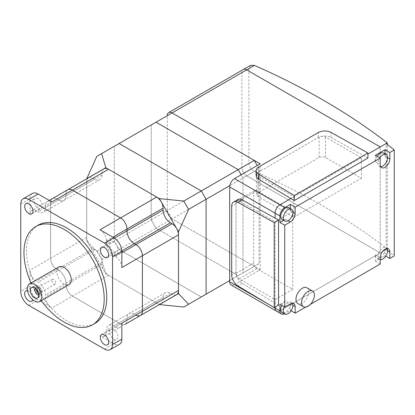 <?xml version="1.0" encoding="UTF-8"?>
<svg xmlns="http://www.w3.org/2000/svg" width="415" height="415" viewBox="0 0 415 415"><rect width="100%" height="100%" fill="white"/><g stroke="black" fill="none" stroke-linecap="round" stroke-linejoin="round"><path stroke-width="0.31" stroke-dasharray="2.08 1.56" d="M105.815 273.693L101.628 259.603L96.814 251.262L86.704 240.591L105.815 273.693L159.329 304.589M96.814 251.262L114.307 241.167L119.121 249.503L201.28 296.938L206.094 294.162M101.628 259.603L119.121 249.503L114.307 241.167L114.307 146.293L114.307 241.167L151.216 219.857L156.03 228.193L119.121 249.503L201.28 296.938L183.793 307.038M86.704 240.591L86.704 178.798M96.814 156.393L151.216 124.982L151.216 219.857L151.216 124.982L167.261 115.718L167.261 210.592L167.261 115.718L172.075 112.937M161.243 303.484A9.078 5.239 -120 0 0 163.09 299.35L163.09 297.493A10.437 6.028 60 0 1 165.253 292.715A10.437 6.028 60 0 1 170.472 293.234L172.075 294.157A9.078 5.239 -120 0 0 176.614 294.608M172.075 294.157L135.97 315.006L134.367 314.077A10.437 6.028 -120 0 0 129.143 313.564A10.437 6.028 -120 0 0 126.985 318.341L126.985 320.193A9.078 5.239 60 0 1 125.133 324.333A9.078 5.239 -120 0 0 126.985 320.193L126.985 318.341A10.437 6.028 60 0 1 129.143 313.564A10.437 6.028 60 0 1 134.367 314.077L135.97 315.006A9.078 5.239 -120 0 0 140.509 315.457M125.071 324.369A9.078 5.239 60 0 1 120.563 323.902L72.423 296.108A9.078 5.239 60 0 1 66.006 284.986L66.006 283.134A10.437 6.028 -120 0 0 58.624 270.347L57.016 269.423A9.078 5.239 60 0 1 50.599 258.306L50.599 202.717A9.078 5.239 60 0 1 52.477 198.562A9.078 5.239 60 0 1 57.016 199.008L58.624 199.937A10.437 6.028 -120 0 0 63.843 200.45A10.437 6.028 -120 0 0 66.006 195.673L66.006 193.821A9.078 5.239 60 0 1 67.884 189.665A9.078 5.239 -120 0 0 66.006 193.821L66.006 195.673A10.437 6.028 60 0 1 63.843 200.45A10.437 6.028 60 0 1 58.624 199.937L57.016 199.008A9.078 5.239 -120 0 0 52.477 198.562A9.078 5.239 -120 0 0 50.599 202.717L50.599 258.306A9.078 5.239 -120 0 0 57.016 269.423L58.624 270.347A10.437 6.028 60 0 1 66.006 283.134L66.006 284.986A9.078 5.239 -120 0 0 72.423 296.108L120.563 323.902A9.078 5.239 -120 0 0 125.102 324.348M103.989 168.817A9.078 5.239 -120 0 0 102.111 172.977L102.111 174.829A10.437 6.028 60 0 1 99.948 179.607A10.437 6.028 60 0 1 94.729 179.088L93.121 178.165A9.078 5.239 -120 0 0 88.587 177.713A9.078 5.239 -120 0 0 86.704 181.869L86.704 237.458A9.078 5.239 -120 0 0 93.121 248.575L94.729 249.503A10.437 6.028 60 0 1 102.111 262.29L102.111 264.142A9.078 5.239 -120 0 0 108.528 275.259L156.673 303.054A9.078 5.239 -120 0 0 161.207 303.505M284.317 306.893A6.806 3.932 -60 0 1 288.098 302.592A6.806 3.932 -60 0 1 291.501 302.255A6.806 3.932 -60 0 1 292.435 303.23M281.749 305.409A6.806 3.932 -60 0 1 285.53 301.108L290.344 303.889A6.806 3.932 -60 0 1 287.372 310.742A6.806 3.932 -60 0 1 282.127 312.562M380.207 259.671A6.806 3.932 -60 0 1 379.372 259.385A6.806 3.932 -60 0 1 377.961 256.268A6.806 3.932 -60 0 1 382.775 247.926A6.806 3.932 -60 0 1 386.178 247.589A6.806 3.932 -60 0 1 387.112 248.569M288.933 207.749A6.806 3.932 -60 0 1 290.344 210.867L292.912 212.35M306.918 287.782A9.078 5.239 -60 0 1 308.796 291.937A9.078 5.239 -60 0 1 304.838 301.072A9.078 5.239 -60 0 1 297.84 303.505M375.393 155.277L375.393 161.762L377.961 163.245A6.806 3.932 -60 0 1 379.798 157.819M383.616 153.088A6.806 3.932 -60 0 1 385.021 156.206L387.589 157.69M375.393 161.762A6.806 3.932 -60 0 1 377.23 156.336M380.685 166.68A6.806 3.932 -60 0 1 379.372 166.363A6.806 3.932 -60 0 1 377.961 163.245L380.207 164.542M385.021 156.206L385.021 153.903M283.538 220.36L285.53 219.208A6.806 3.932 -60 0 1 282.127 219.545M285.53 219.208L288.098 220.687M290.344 210.867L290.344 208.563M385.021 249.223A6.806 3.932 -60 0 1 382.049 256.076A6.806 3.932 -60 0 1 376.804 257.902A6.806 3.932 -60 0 1 375.393 254.784L375.393 261.268L385.021 255.713L385.021 249.223L387.589 250.707M375.393 254.784L380.207 257.565M250.536 65.337L248.922 68.574L248.922 163.443C249.265 166.975 251.096 169.621 254.411 171.395A680.828 393.072 180 0 1 387.252 248.865L380.207 252.932L246.697 175.846L380.207 252.932L380.207 146.941L380.207 252.932L279.912 310.835A6.806 3.932 120 0 1 276.509 311.172A6.806 3.932 120 0 0 279.912 310.835L284.726 313.615L290.344 310.373L290.344 303.889L292.912 305.373M285.53 301.108L279.912 304.351M284.726 313.615A6.806 3.932 -60 0 1 284.322 313.833M231.098 284.955A6.806 3.932 120 0 0 234.501 284.617L279.912 310.835L386.147 249.503L394.25 255.941M386.147 249.503L386.147 143.512M385.021 255.713L385.758 256.133M375.393 261.268L380.207 264.049M310.436 304.335L305.559 307.147M290.344 310.373L291.076 310.799M361.392 157.804L290.884 198.51L293.913 196.762L258.047 176.053A4.539 2.62 180 0 1 256.719 174.201A4.539 2.62 180 0 1 258.047 172.35L319.109 137.095A4.539 2.62 180 0 1 325.526 137.095L361.392 157.804L361.392 178.185L325.526 157.477A4.539 2.62 0 0 0 319.109 157.477L258.047 192.731A4.539 2.62 0 0 0 256.719 194.583A4.539 2.62 0 0 0 258.047 196.44L293.913 217.144L293.913 196.762M275.098 221.662L275.098 307.131L275.098 299.578L239.232 278.875A4.539 2.62 60 0 1 236.026 273.314L236.026 202.805A4.539 2.62 60 0 1 236.965 200.73A4.539 2.62 60 0 1 239.232 200.953L275.098 221.662L292.751 211.468L256.885 190.765A4.539 2.62 -120 0 0 254.618 190.537A4.539 2.62 -120 0 0 253.674 192.617L253.674 263.12A4.539 2.62 -120 0 0 256.885 268.681L292.751 289.39L275.098 299.578M237.904 199.522A9.078 5.239 -120 0 0 236.026 203.677L236.026 272.448A9.078 5.239 -120 0 0 242.329 283.497L278.548 305.139M58.972 266.876A10.214 5.898 -120 0 0 56.855 271.555A10.214 5.898 -120 0 0 61.316 281.832A10.214 5.898 -120 0 0 69.186 284.565M38.751 294.406A3.631 2.096 -120 0 0 39.254 294.245A3.631 2.096 -120 0 0 39.84 293.535A3.631 2.096 -120 0 0 40.006 292.585A3.631 2.096 -120 0 0 36.536 287.803A3.631 2.096 -120 0 0 35.623 287.958A3.631 2.096 -120 0 0 35.228 288.316M38.486 293.177A3.631 2.096 -120 0 0 40.54 293.504A3.631 2.096 -120 0 0 41.293 291.844A3.631 2.096 -120 0 0 38.725 287.398A3.631 2.096 -120 0 0 36.909 287.216A3.631 2.096 -120 0 0 36.157 288.876A3.631 2.096 -120 0 0 36.167 289.162M41.293 291.159A2.791 1.613 -120 0 0 39.316 287.74A2.791 1.613 -120 0 0 37.921 287.6A2.791 1.613 -120 0 0 37.345 288.876A2.791 1.613 -120 0 0 38.564 291.688A2.791 1.613 -120 0 0 40.712 292.435A2.791 1.613 -120 0 0 41.293 291.159L41.293 291.844M55.781 282.791A2.791 1.613 -120 0 0 54.562 279.985A2.791 1.613 -120 0 0 52.415 279.233A2.791 1.613 -120 0 0 51.834 280.514A2.791 1.613 -120 0 0 53.053 283.32A2.791 1.613 -120 0 0 55.2 284.068A2.791 1.613 -120 0 0 55.781 282.791M234.501 284.617L260.174 269.792L172.075 218.928L254.239 266.368L259.053 263.587L259.053 168.713L243.003 177.978L241.162 174.782L243.003 177.978L243.003 272.852L238.189 275.633L156.03 228.193L238.189 275.633L243.003 272.852L243.003 177.978L229.817 185.593M259.053 263.587L229.687 280.54M254.239 266.368L201.28 296.938M27.546 290.754A5.898 3.408 60 0 1 28.822 291.257A5.898 3.408 60 0 1 32.795 299.843M38.128 285.888A5.898 3.408 -120 0 0 35.176 285.593A5.898 3.408 -120 0 0 34.274 290.324A5.898 3.408 -120 0 0 38.128 295.522A5.898 3.408 -120 0 0 41.08 295.812A5.898 3.408 -120 0 0 41.982 291.086A5.898 3.408 -120 0 0 38.128 285.888M38.128 198.536A5.898 3.408 -120 0 0 35.176 198.246A5.898 3.408 -120 0 0 34.274 202.971A5.898 3.408 -120 0 0 38.128 208.174A5.898 3.408 -120 0 0 41.08 208.465A5.898 3.408 -120 0 0 41.982 203.734A5.898 3.408 -120 0 0 38.128 198.536M113.777 329.562A5.898 3.408 -120 0 0 110.826 329.266A5.898 3.408 -120 0 0 109.923 333.997A5.898 3.408 -120 0 0 113.777 339.195A5.898 3.408 -120 0 0 116.724 339.491A5.898 3.408 -120 0 0 117.632 334.76A5.898 3.408 -120 0 0 113.777 329.562M113.777 242.21A5.898 3.408 -120 0 0 110.826 241.919A5.898 3.408 -120 0 0 109.923 246.645A5.898 3.408 -120 0 0 113.777 251.848A5.898 3.408 -120 0 0 116.724 252.138A5.898 3.408 -120 0 0 117.632 247.413A5.898 3.408 -120 0 0 113.777 242.21M95.014 323.373A56.736 32.759 60 0 1 51.294 308.174A56.736 32.759 60 0 1 26.529 251.08A56.736 32.759 60 0 1 38.279 225.106M31.068 282.988A56.736 32.759 -120 0 0 41.277 300.678M121.849 323.161A9.078 5.239 60 0 1 119.966 327.316A9.078 5.239 60 0 1 115.427 326.864L113.824 325.936A10.437 6.028 -120 0 0 108.606 325.422A10.437 6.028 -120 0 0 106.442 330.2L106.442 332.052A9.078 5.239 60 0 1 104.564 336.207A9.078 5.239 60 0 1 100.025 335.761L113.824 343.729A11.345 6.552 -120 0 0 119.499 344.289M100.025 229.77A9.078 5.239 60 0 1 106.442 240.887L106.442 242.739A10.437 6.028 -120 0 0 113.824 255.526L115.427 256.449A9.078 5.239 60 0 1 121.849 267.571M32.406 193.442A11.345 6.552 -120 0 0 30.056 198.64L30.056 214.576A9.078 5.239 60 0 1 31.939 210.421A9.078 5.239 60 0 1 36.478 210.867L38.081 211.795A10.437 6.028 -120 0 0 43.3 212.314A10.437 6.028 -120 0 0 45.463 207.531L45.463 205.679A9.078 5.239 60 0 1 47.341 201.524A9.078 5.239 60 0 1 51.88 201.975M30.056 286.101A11.345 6.552 -120 0 0 38.081 299.998L51.88 307.966A9.078 5.239 60 0 1 45.463 296.844L45.463 294.992A10.437 6.028 -120 0 0 38.081 282.21L36.478 281.282A9.078 5.239 60 0 1 30.056 270.165L30.056 286.101L20.75 291.475M387.252 248.865L387.252 144.389M254.411 171.395L156.03 228.193L151.216 219.857L167.261 210.592L172.075 218.928A6.806 3.932 60 0 1 167.261 210.592L241.883 167.51L241.883 72.635A6.806 3.932 60 0 1 243.294 69.518A6.806 3.932 -120 0 0 241.883 72.635L241.883 167.51A6.806 3.932 -120 0 0 246.697 175.846A6.806 3.932 60 0 1 241.883 167.51L248.922 163.443M367.934 158.011L331.082 137.469A9.078 5.239 0 0 0 318.357 137.531L258.799 171.914A9.078 5.239 0 0 0 256.143 175.623M292.751 211.468L292.751 289.39M361.392 178.185L293.913 217.144M260.174 269.792L260.174 163.8M259.053 168.713L257.207 165.518M170.472 293.234L113.824 325.936M163.09 297.493L106.442 330.2M163.09 299.35L106.442 332.052M156.673 303.054L100.025 335.761M108.528 275.259L51.88 307.966M102.111 264.142L45.463 296.844M102.111 262.29L45.463 294.992M94.729 249.503L38.081 282.21M93.121 248.575L36.478 281.282M86.704 237.458L30.056 270.165M86.704 181.869L30.056 214.576M93.121 178.165L36.478 210.867M94.729 179.088L38.081 211.795M102.111 174.829L45.463 207.531M102.111 172.977L45.463 205.679M242.329 283.497L237.997 285.997M236.026 272.448L231.689 274.948M236.026 203.677L231.689 206.177M20.75 204.014L30.056 198.64M28.775 305.373L38.081 299.998M104.518 349.098L113.824 343.729M115.427 326.864L135.97 315.006M115.427 256.449L121.849 252.745M113.824 255.526L121.823 250.904M106.442 242.739L114.441 238.122M106.442 240.887L112.859 237.178M167.261 115.718L248.922 68.574M258.799 171.914L258.799 166.913M318.357 137.531L318.357 132.525M331.082 137.469L331.082 132.463M236.026 202.805L253.674 192.617M239.232 200.953L256.885 190.765M236.026 273.314L253.674 263.12M239.232 278.875L256.885 268.681M274.299 307.593L269.626 304.895M319.109 137.095L319.109 157.477M325.526 137.095L325.526 157.477M258.047 172.35L258.047 192.731M258.047 176.053L258.047 196.44M165.253 292.715L108.606 325.422M88.587 177.713L31.939 210.421M99.948 179.607L43.3 212.314M379.372 259.385L376.804 257.902M291.501 302.255L293.747 303.552M379.372 166.363L381.618 167.66M386.178 247.589L388.43 248.886M36.536 287.803L33.05 287.31M36.909 287.216L35.623 287.958M39.316 287.74L38.725 287.398M52.415 279.233L37.921 287.6M55.2 284.068L40.712 292.435M40.54 293.504L39.254 294.245M39.84 293.535L38.533 296.798M25.87 290.967L35.176 285.593M25.87 203.62L35.176 198.246M101.519 334.64L110.826 329.266M101.519 247.293L110.826 241.919M107.418 257.513L116.724 252.138M107.418 344.86L116.724 339.491M31.773 213.839L41.08 208.465M31.773 301.186L41.08 295.812M47.341 201.524L49.224 200.44M104.564 336.207L119.966 327.316M236.965 200.73L254.618 190.537M256.719 174.201L256.719 194.583"/><path stroke-width="0.62" d="M86.704 178.798L96.814 156.393L101.628 153.612L105.815 167.702L159.381 198.629L183.793 201.047L188.607 209.383L178.497 231.731L159.381 198.629M178.497 231.731L178.497 293.587L188.607 304.257L206.094 294.162L206.094 199.288L201.28 190.947L119.121 143.512L201.28 190.947L206.094 199.288L206.094 294.162L201.28 296.938M188.607 209.383L229.817 185.593M188.607 304.257L183.793 307.038L159.329 304.589M159.381 304.62L178.497 293.587M105.815 167.702L86.704 178.735M183.793 201.047L238.189 169.642L156.03 122.202L101.628 153.612M49.224 200.44L103.989 168.817A9.078 5.239 -120 0 1 108.528 169.268L156.673 197.063A9.078 5.239 -120 0 1 163.09 208.18L163.09 210.032A10.437 6.028 60 0 0 170.472 222.819L172.075 223.747A9.078 5.239 -120 0 1 178.497 234.864L178.497 290.453A9.078 5.239 -120 0 1 176.614 294.608L140.509 315.457A9.078 5.239 -120 0 0 142.387 311.302L142.387 255.707A9.078 5.239 -120 0 0 135.97 244.591L134.367 243.667A10.437 6.028 60 0 1 126.985 230.88L126.985 229.028A9.078 5.239 -120 0 0 120.563 217.911L72.423 190.117A9.078 5.239 -120 0 0 67.884 189.665A9.078 5.239 60 0 1 72.423 190.117L120.563 217.911A9.078 5.239 60 0 1 126.985 229.028L126.985 230.88A10.437 6.028 -120 0 0 134.367 243.667L135.97 244.591A9.078 5.239 60 0 1 142.387 255.707L142.387 311.302A9.078 5.239 60 0 1 140.509 315.457A9.078 5.239 60 0 1 135.97 315.006M161.243 303.484A9.078 5.239 -120 0 1 161.207 303.505L125.102 324.348A9.078 5.239 -120 0 0 125.133 324.333A9.078 5.239 60 0 1 125.102 324.348A9.078 5.239 60 0 1 125.071 324.369M292.435 303.23A6.806 3.932 -60 0 1 292.912 305.373A6.806 3.932 -60 0 1 288.098 313.709A6.806 3.932 -60 0 1 284.695 314.046A6.806 3.932 -60 0 1 283.284 310.928A6.806 3.932 -60 0 1 284.317 306.893M284.695 314.046L282.127 312.562A6.806 3.932 -60 0 1 280.716 309.445A6.806 3.932 -60 0 1 281.749 305.409M387.112 248.569A6.806 3.932 -60 0 1 387.589 250.707A6.806 3.932 -60 0 1 382.775 259.048A6.806 3.932 -60 0 1 380.207 259.671M292.912 212.35A6.806 3.932 -60 0 1 288.098 220.687A6.806 3.932 -60 0 1 284.695 221.024A6.806 3.932 -60 0 1 283.284 217.911A6.806 3.932 -60 0 1 288.098 209.57A6.806 3.932 -60 0 1 291.501 209.233A6.806 3.932 -60 0 1 292.912 212.35L295.158 213.647L295.158 207.163L380.207 158.058L380.207 164.542A6.806 3.932 120 0 0 381.618 167.66A6.806 3.932 120 0 0 386.868 165.834A6.806 3.932 120 0 0 389.835 158.987L389.835 152.497L394.25 149.95L386.147 143.512L367.934 154.027L387.252 142.874A680.828 393.072 0 0 0 254.411 65.404L250.536 65.337L243.294 69.518A6.806 3.932 60 0 1 246.697 69.855L380.207 146.941L246.697 69.855A6.806 3.932 -120 0 0 243.294 69.518L168.672 112.6A6.806 3.932 60 0 1 172.075 112.937L260.174 163.8L234.501 178.626A6.806 3.932 120 0 0 229.687 186.963L229.687 281.837A6.806 3.932 120 0 0 231.098 284.955L281.323 313.953A6.806 3.932 -60 0 1 279.912 310.835L279.912 304.351L284.726 307.131L284.726 225.231L290.344 221.984A6.806 3.932 120 0 0 295.158 213.647M284.695 221.024L282.127 219.545A6.806 3.932 -60 0 1 280.716 216.428A6.806 3.932 -60 0 1 283.689 209.575A6.806 3.932 -60 0 1 288.933 207.749L291.501 209.233M379.798 157.819A6.806 3.932 -60 0 1 382.775 154.909A6.806 3.932 -60 0 1 386.178 154.572A6.806 3.932 -60 0 1 387.589 157.69A6.806 3.932 -60 0 1 382.775 166.026A6.806 3.932 -60 0 1 380.685 166.68M314.414 295.179A9.078 5.239 -60 0 1 307.997 306.296A9.078 5.239 -60 0 1 303.458 306.747A9.078 5.239 -60 0 1 301.575 302.592A9.078 5.239 -60 0 1 307.997 291.475A9.078 5.239 -60 0 1 312.537 291.024A9.078 5.239 -60 0 1 314.414 295.179M303.458 306.747L297.84 303.505A9.078 5.239 -60 0 1 295.962 299.35A9.078 5.239 -60 0 1 299.926 290.215A9.078 5.239 -60 0 1 306.918 287.782L312.537 291.024M377.23 156.336A6.806 3.932 -60 0 1 383.616 153.088L386.178 154.572M385.021 153.903L385.021 149.722L389.835 152.497M380.207 158.058L375.393 155.277L385.021 149.722M290.344 208.563L290.344 204.382L295.158 207.163M283.538 220.36L279.912 222.45L279.912 215.961A6.806 3.932 -60 0 1 284.726 207.625L290.344 204.382M284.322 313.833A6.806 3.932 -60 0 1 281.323 313.953M385.758 256.133L389.835 258.488L394.25 255.941L394.25 149.95M389.835 258.488L389.835 252.004A6.806 3.932 120 0 0 388.43 248.886A6.806 3.932 120 0 0 383.18 250.712A6.806 3.932 120 0 0 380.207 257.565L380.207 264.049L310.436 304.335M305.559 307.147L295.158 313.154L295.158 306.669A6.806 3.932 120 0 0 293.747 303.552A6.806 3.932 120 0 0 290.344 303.889L284.726 307.131M291.076 310.799L295.158 313.154M279.912 222.45L284.726 225.231M229.687 186.963L275.098 213.186A6.806 3.932 120 0 1 279.912 204.844L290.884 198.51L279.912 204.844A6.806 3.932 120 0 0 275.098 213.186L275.098 218.166L275.098 213.186L279.912 215.961M274.299 307.593L275.098 308.055L275.098 307.131L275.098 308.055A6.806 3.932 120 0 0 276.509 311.172A6.806 3.932 120 0 1 275.098 308.055L279.912 310.835M274.216 222.585L274.216 307.639L237.997 285.997A9.078 5.239 60 0 1 231.689 274.948L231.689 206.177A9.078 5.239 60 0 1 233.572 202.022A9.078 5.239 60 0 1 237.997 202.406L274.216 222.585L278.548 220.085L242.329 199.906A9.078 5.239 -120 0 0 237.904 199.522L233.572 202.022M278.548 220.085L278.548 305.139L274.216 307.639M39.658 301.612L69.186 284.565A10.214 5.898 -120 0 0 71.297 279.892A10.214 5.898 -120 0 0 66.841 269.615A10.214 5.898 -120 0 0 58.972 266.876L29.444 283.927A10.214 5.898 -120 0 0 27.328 288.601A10.214 5.898 -120 0 0 31.789 298.878A10.214 5.898 -120 0 0 39.658 301.612A10.214 5.898 -120 0 0 41.77 296.938A10.214 5.898 -120 0 0 37.314 286.661A10.214 5.898 -120 0 0 29.444 283.927M35.228 288.316A3.631 2.096 -120 0 0 34.87 289.618A3.631 2.096 -120 0 0 36.167 292.943A3.631 2.096 -120 0 0 38.751 294.406M30.3 290.313A6.012 3.47 60 0 1 33.05 287.31A6.012 3.47 60 0 1 38.803 295.226A6.012 3.47 60 0 1 38.533 296.798A6.012 3.47 60 0 1 33.791 297.161A6.012 3.47 60 0 1 30.3 290.313M36.167 289.162A3.631 2.096 -120 0 0 38.486 293.177M241.162 174.782L238.189 169.642L241.162 174.782M229.687 280.54L206.094 294.162M32.795 299.843A5.898 3.408 60 0 1 31.773 301.186A5.898 3.408 60 0 1 28.822 300.896A5.898 3.408 60 0 1 24.967 295.698A5.898 3.408 60 0 1 25.87 290.967A5.898 3.408 60 0 1 27.546 290.754M28.822 213.543A5.898 3.408 60 0 1 24.967 208.346A5.898 3.408 60 0 1 25.87 203.62A5.898 3.408 60 0 1 28.822 203.91A5.898 3.408 60 0 1 32.676 209.108A5.898 3.408 60 0 1 31.773 213.839A5.898 3.408 60 0 1 28.822 213.543M104.471 344.569A5.898 3.408 60 0 1 100.612 339.371A5.898 3.408 60 0 1 101.519 334.64A5.898 3.408 60 0 1 104.471 334.936A5.898 3.408 60 0 1 108.325 340.134A5.898 3.408 60 0 1 107.418 344.86A5.898 3.408 60 0 1 104.471 344.569M104.471 257.222A5.898 3.408 60 0 1 100.612 252.019A5.898 3.408 60 0 1 101.519 247.293A5.898 3.408 60 0 1 104.471 247.584A5.898 3.408 60 0 1 108.325 252.782A5.898 3.408 60 0 1 107.418 257.513A5.898 3.408 60 0 1 104.471 257.222M35.711 226.59L38.279 225.106A56.736 32.759 60 0 1 81.999 240.306A56.736 32.759 60 0 1 106.764 297.399A56.736 32.759 60 0 1 95.014 323.373L92.446 324.857A56.736 32.759 -120 0 0 104.196 298.883A56.736 32.759 -120 0 0 79.431 241.789A56.736 32.759 -120 0 0 35.711 226.59A56.736 32.759 -120 0 0 23.961 252.559A56.736 32.759 -120 0 0 31.068 282.988M41.277 300.678A56.736 32.759 -120 0 0 92.446 324.857M110.193 349.663A11.345 6.552 60 0 1 104.518 349.098L28.775 305.373A11.345 6.552 60 0 1 20.75 291.475L20.75 204.014A11.345 6.552 60 0 1 23.1 198.816A11.345 6.552 60 0 1 28.775 199.382L104.518 243.107A11.345 6.552 60 0 1 112.543 257.004L112.543 344.466A11.345 6.552 60 0 1 110.193 349.663L119.499 344.289A11.345 6.552 -120 0 0 121.849 339.096L121.849 323.161L178.497 290.453M178.497 234.864L121.849 267.571L121.849 251.635A11.345 6.552 -120 0 0 113.824 237.738L100.025 229.77L156.673 197.063M108.528 169.268L51.88 201.975L38.081 194.007A11.345 6.552 -120 0 0 32.406 193.442L23.1 198.816M387.252 144.389L387.252 142.874M367.934 153.011L294.276 195.532L258.69 174.259A9.078 5.239 180 0 1 256.143 170.617A9.078 5.239 180 0 1 258.799 166.913L318.357 132.525A9.078 5.239 180 0 1 331.082 132.463L367.934 153.011L367.934 158.011L294.276 200.538L294.276 195.532M256.143 170.617L256.143 175.623A9.078 5.239 0 0 0 258.69 179.264L294.276 200.538M167.261 115.718A6.806 3.932 60 0 1 168.672 112.6M257.207 165.518L254.239 160.377L238.189 169.642L156.03 122.202L172.075 112.937L254.239 160.377M163.09 208.18L112.859 237.178M163.09 210.032L114.441 238.122M170.472 222.819L121.823 250.904M172.075 223.747L121.849 252.745M288.098 220.687L290.344 221.984M292.912 305.373L295.158 306.669M387.589 157.69L389.835 158.987M387.589 250.707L389.835 252.004M234.501 178.626L284.726 207.625M242.329 199.906L237.997 202.406M28.775 199.382L38.081 194.007M112.543 344.466L121.849 339.096M104.518 243.107L113.824 237.738M112.543 257.004L121.849 251.635M172.075 112.937L254.411 65.404M258.69 179.264L258.69 174.259M269.626 304.895L229.687 281.837M140.509 315.457L125.102 324.348"/></g></svg>
